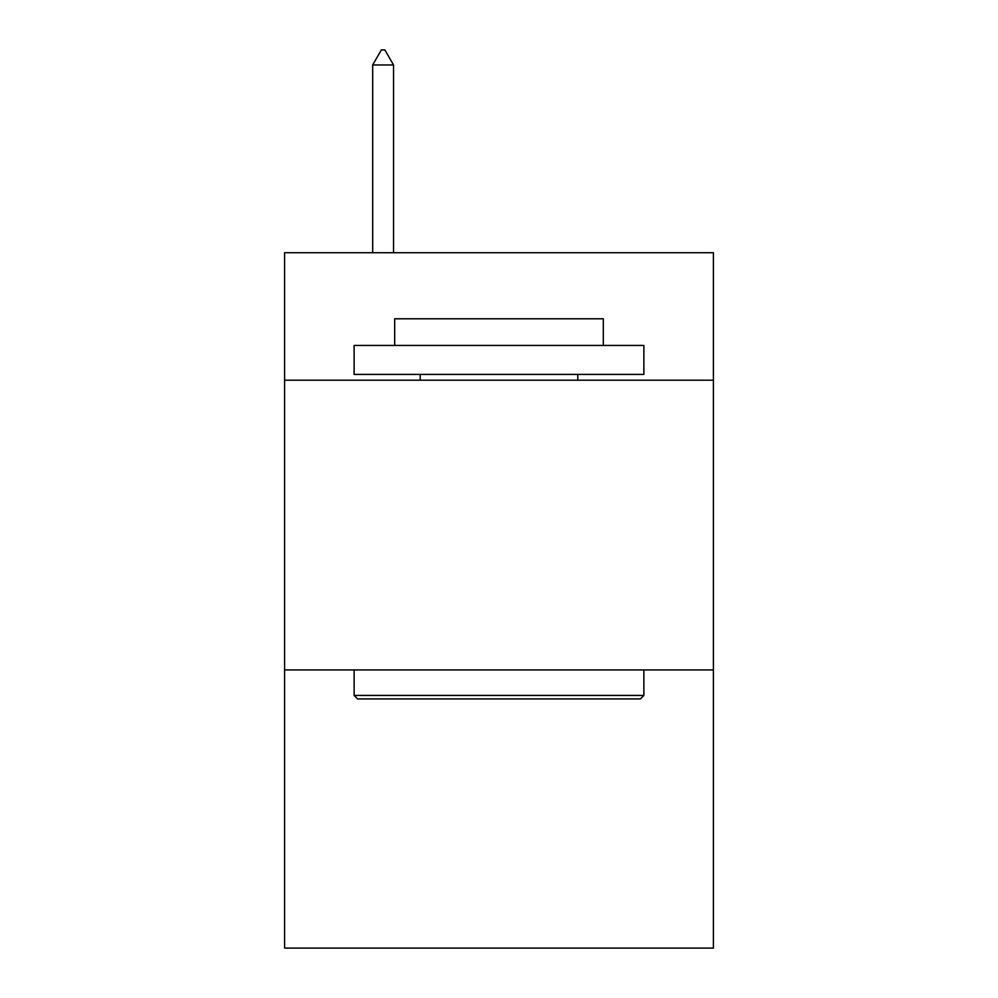 <?xml version="1.0" encoding="UTF-8"?>
<svg xmlns="http://www.w3.org/2000/svg" width="998" height="998" viewBox="0 0 998 998"><rect width="100%" height="100%" fill="white"/><g stroke="black" fill="none" stroke-linecap="round" stroke-linejoin="round"><path stroke-width="1.5" d="M713.408 380.201L713.408 252.719L284.592 252.719L284.592 380.201L713.408 380.201L713.408 948.1L284.592 948.1L284.592 380.201M713.408 669.945L284.592 669.945M357.608 698.924L354.128 695.444L643.872 695.444L640.392 698.924L357.608 698.924M643.872 345.433L643.872 374.412L354.128 374.412L354.128 345.433L643.872 345.433M394.697 345.433L394.697 318.786L603.303 318.786L603.303 345.433M643.872 669.945L643.872 695.444M354.128 669.945L354.128 695.444M577.805 374.412L577.805 380.201M420.195 374.412L420.195 380.201M393.536 64.97L384.841 49.9L381.361 49.9L372.678 64.97L393.536 64.97L393.536 252.719M372.678 64.97L372.678 252.719"/></g></svg>
